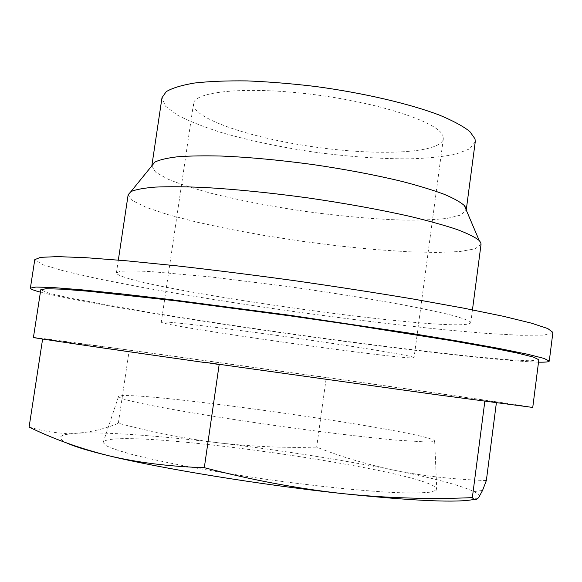 <?xml version="1.0" encoding="UTF-8"?>
<svg xmlns="http://www.w3.org/2000/svg" width="582" height="582" viewBox="0 0 582 582"><rect width="100%" height="100%" fill="white"/><g stroke="black" fill="none" stroke-linecap="round" stroke-linejoin="round"><path stroke-width="0.44" stroke-dasharray="2.91 2.18" d="M219.167 364.536L42.617 339.037M532.77 407.436C530.988 406.622 425.107 391.366 319.373 376.452L496.504 401.864L484.842 401.224L205.039 362.331M486.348 480.543C453.844 479.444 423.529 476.083 395.396 470.474C367.293 464.56 341.045 456.783 316.659 447.136L326.269 377.609L319.132 376.423M496.504 401.864L496.373 402.839M413.278 357.203L414.057 357.654C413.198 361.4 161.09 325.971 161.294 322.13C160.261 320.566 212.234 326.415 280.168 335.872C348.08 345.308 407.764 354.991 413.278 357.203M442.895 135.824L443.309 138.865C440.559 153.568 378.009 156.02 314.782 147.02C251.526 138.24 192.075 118.648 193.479 103.756C194.075 91.316 247.023 86.02 314.178 94.626C381.326 103.109 438.901 122.627 442.895 135.824M475.247 141.768L469.674 148.868L455.888 154.143C443.149 156.725 427.646 158.297 409.372 158.85C380.01 158.922 348.24 156.674 314.069 152.106C279.957 147.079 248.798 140.48 220.6 132.318C203.183 126.745 188.713 120.969 177.183 114.967L165.383 106.099L161.985 97.74M465.906 207.898L466.233 210.037L460.929 215.02L447.354 218.359C434.732 219.763 419.309 220.323 401.085 220.032C371.789 218.963 339.997 216.111 305.725 211.462C271.503 206.479 240.155 200.463 211.695 193.413C194.104 188.67 179.431 183.883 167.689 179.052L155.554 172.105L151.829 165.848M481.038 244.316L475.13 248.827L459.845 251.533L436.871 252.479L407.938 251.766L374.713 249.532L338.76 245.96L301.541 241.224L264.461 235.521L228.915 229.046L196.367 222.026L168.358 214.743L146.533 207.505L132.587 200.681L128.149 194.723M470.416 321.875L470.773 322.668C464.589 335.487 118.837 286.89 116.415 272.871L120.379 271.314C126.636 270.776 136.872 270.87 151.094 271.598L210.24 276.865L287.806 286.504C328.815 292.251 368.413 298.559 400.998 304.495C421.23 308.344 437.795 311.821 450.686 314.935C461.25 317.779 467.826 320.085 470.416 321.875M552.893 332.453L544.097 335.108L520.905 335.312L486.603 333.406L444.168 329.725C396.764 324.938 345.941 318.776 291.706 311.246C237.492 303.535 186.938 295.445 140.044 286.984L98.249 278.822L64.748 271.205L42.508 264.614L34.782 259.637M538.525 362.164C500.04 361.08 392.188 348.291 288.541 333.733C184.901 319.162 77.697 301.731 40.413 292.157M538.83 359.741L530.646 360.825L508.675 359.734L475.974 356.81C424.955 351.601 357.21 343.096 288.577 333.508C236.256 326.102 187.491 318.674 142.277 311.239L69.767 298.049L48.35 293.044L40.784 289.749M319.351 376.612C190.874 358.468 37.452 337.305 33.429 337.465M434.019 441.593L434.674 441.2C436.609 432.339 119.034 387.707 118.452 396.757L122.075 398.648C127.691 400.365 136.799 402.511 149.385 405.108C177.27 410.601 221.458 417.861 269.408 424.729C317.466 431.524 363.91 437.147 395.098 440.043L427.712 442.087L434.019 441.593M474.228 499.341L478.899 497.181C479.954 495.631 478.317 493.769 473.981 491.586C460.573 485.366 434.376 478.331 395.396 470.474C340.936 459.649 282.132 450.446 218.999 442.873C185.985 438.835 152.433 432.288 118.35 423.23C105.364 428.738 91.469 432.084 76.671 433.255L66.777 434.354C58.142 435.947 58.302 438.893 67.257 443.186M29.1 427.072C41.504 430.68 53.282 432.768 64.435 433.328L76.671 433.255C103.822 431.648 159.235 435.773 218.999 442.873C252.086 446.612 284.634 448.031 316.659 447.136M42.646 338.855L129.233 350.131L118.35 423.23M129.233 350.131L326.269 377.609M436.1 490.379L436.769 489.498C437.955 471.318 106.993 424.802 103.123 442.604L106.521 445.885C112.18 448.555 121.558 451.639 134.653 455.16C149.836 458.871 168.067 462.763 189.354 466.837C212.03 470.925 236.059 474.847 261.442 478.608C312.512 485.861 361.946 490.961 395.011 492.568C410.15 493.099 421.644 492.99 429.494 492.248L436.1 490.379M193.479 103.756L161.294 322.13M443.309 138.865L414.057 357.654M118.335 260.089L116.415 272.871M472.453 309.857L470.773 322.668M66.777 434.354L64.435 433.328M473.981 491.586L482.558 490.437M118.452 396.757L103.123 442.604M434.674 441.2L436.769 489.498"/><path stroke-width="0.87" d="M42.617 339.037L29.1 427.072C53.137 438.864 79.589 448.395 108.456 455.67C137.41 462.566 169.362 466.575 204.311 467.688C251.286 479.888 297.089 488.502 341.736 493.521C386.383 498.112 429.916 499.487 472.344 497.632C474.374 500.418 476.563 500.265 478.899 497.181L482.558 490.437L486.348 480.543L496.373 402.839M205.562 362.404L219.167 364.536L204.311 467.688M205.039 362.331L437.038 394.771L532.748 407.444L538.83 359.741L533.323 357.064L517.02 352.99L489.462 347.439L451.028 340.579L348.014 324.239L289.181 315.735L175.495 300.77L89.555 291.335L62.238 289.181L46.131 288.708L40.784 289.749L33.429 337.465C30.999 337.516 95.39 347.018 205.002 362.571L205.039 362.331M205.533 362.637L205.002 362.571M484.835 401.289L472.344 497.632M465.906 207.898L464.327 205.548C460.457 202.07 453.676 198.287 443.993 194.221C432.659 190.03 418.756 185.789 402.286 181.497C375.448 174.993 345.468 169.318 312.33 164.48C279.142 159.999 248.754 157.191 221.167 156.041C204.151 155.634 189.616 155.874 177.568 156.776C167.136 158.02 159.577 159.781 154.899 162.065L151.829 165.848L161.985 97.74L166.197 91.672C172.199 88.071 181.664 85.19 194.577 83.022C209.404 81.349 226.987 80.651 247.328 80.913C268.899 81.778 291.604 83.633 315.451 86.478C363.321 92.931 409.051 103.618 439.104 114.974C452.803 120.656 463.032 126.156 469.783 131.481L475.021 138.865L475.247 141.768L466.233 210.037M118.335 260.089L128.149 194.723L130.965 191.565C135.81 189.514 143.958 188.022 155.401 187.091C168.715 186.524 184.945 186.647 204.086 187.462C235.244 189.252 269.764 192.715 307.638 197.858C345.461 203.358 379.602 209.542 410.041 216.409C428.665 220.905 444.299 225.256 456.95 229.468C467.695 233.52 475.108 237.201 479.204 240.504L480.79 242.701L481.038 244.316L472.453 309.857M40.413 292.157C33.727 290.389 30.38 289.05 30.38 288.134L34.782 259.637L40.529 257.339L57.487 256.618L86.165 257.717L126.236 260.78L176.31 265.799C213.929 270.063 253.614 275.06 295.372 280.786C337.109 286.781 376.692 292.913 414.122 299.184L463.81 308.176L503.379 316.295L531.475 323.17L547.8 328.568L552.9 332.395L549.277 361.058C549.022 361.939 545.436 362.302 538.525 362.164M30.38 288.134L35.946 287.042L52.744 287.537L81.298 289.785L121.282 293.859L171.326 299.672L290.513 315.379L409.568 333.137L459.445 341.358L499.218 348.487L527.51 354.227L544.017 358.41L549.277 361.058M67.257 443.186C74.765 446.656 88.493 450.817 108.456 455.67C160.13 468.343 259.987 484.748 341.736 493.521C414.057 501.015 458.223 502.957 474.228 499.341M154.899 162.065L130.965 191.565M464.327 205.548L479.204 240.504"/></g></svg>
